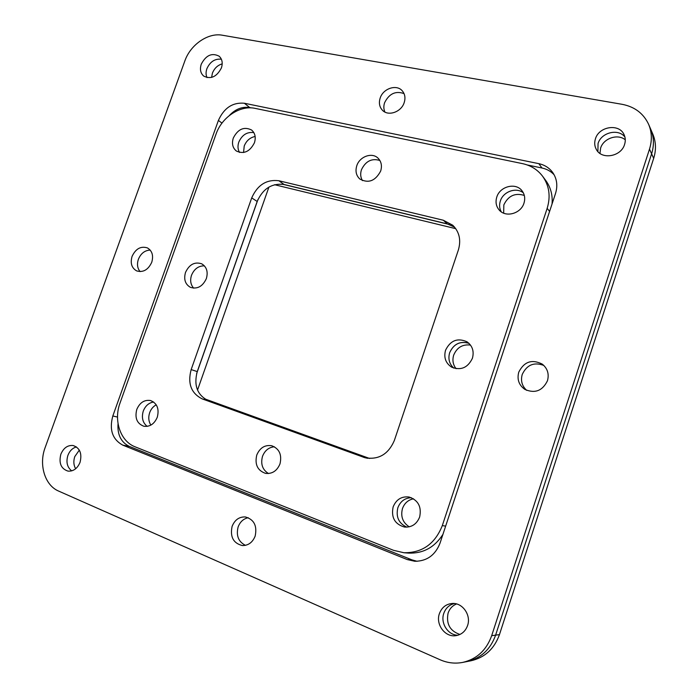 <?xml version="1.0" encoding="UTF-8"?>
<svg xmlns="http://www.w3.org/2000/svg" width="698" height="698" viewBox="0 0 698 698"><rect width="100%" height="100%" fill="white"/><g stroke="black" fill="none" stroke-linecap="round" stroke-linejoin="round"><path stroke-width="1.05" d="M500.344 201.033C499.114 204.915 499.428 208.519 501.277 211.86C499.428 208.519 499.114 204.915 500.344 201.033C503.136 191.592 516.25 186.881 523.36 192.875C516.25 186.881 503.136 191.592 500.344 201.033M496.784 197.072C495.275 202.071 496.112 206.425 499.288 210.124C505.753 217.837 520.917 213.649 523.971 203.162C525.393 198.441 524.713 194.28 521.921 190.659C515.621 182.274 499.881 186.383 496.784 197.072M238.812 142.078C237.521 145.952 237.765 149.407 239.545 152.443C237.765 149.407 237.521 145.952 238.812 142.078C242.101 134.845 247.109 131.695 253.845 132.611C247.109 131.695 242.101 134.845 238.812 142.078M233.298 138.047C231.596 143.614 232.635 147.941 236.395 151.038C243.855 154.433 249.858 151.684 254.421 142.785C256.079 137.358 255.128 133.091 251.559 129.994C244.038 126.347 237.948 129.034 233.298 138.047M143.282 411.07C141.38 417.622 142.68 422.726 147.182 426.373C142.68 422.726 141.38 417.622 143.282 411.07C145.385 405.8 148.84 402.781 153.63 402.004C148.84 402.781 145.385 405.8 143.282 411.07M136.782 409.447C134.635 417.997 136.974 423.59 143.788 426.234C149.852 427.01 154.345 424.009 157.286 417.238C159.38 408.854 157.155 403.296 150.594 400.547C144.399 399.579 139.801 402.545 136.782 409.447M204.401 265.851C198.502 265.798 194.21 268.922 191.522 275.239C189.9 280.378 190.624 284.688 193.678 288.161M185.52 272.386C183.574 279.322 185.206 284.304 190.423 287.349C197.342 289.391 202.647 286.485 206.346 278.624C208.248 271.854 206.713 266.915 201.731 263.818C194.716 261.549 189.315 264.402 185.52 272.386M379.878 160.47C371.737 158.053 365.595 161.142 361.468 169.727C360.168 173.75 360.5 177.388 362.48 180.625M356.791 165.714C355.151 171.158 356.172 175.591 359.845 179.028C368.439 183.653 375.376 181 380.663 171.062C382.242 165.81 381.335 161.482 377.932 158.062C371.886 152.077 359.61 156.588 356.791 165.714M468.873 343.241C460.069 340.807 453.674 343.948 449.669 352.665C447.915 358.842 449.303 363.998 453.822 368.134M445.551 350.23C443.614 357.559 445.656 363.213 451.676 367.183C460.924 370.725 467.835 367.759 472.415 358.275C474.265 351.321 472.467 345.833 467.014 341.802C457.548 337.614 450.385 340.423 445.551 350.23M274.419 446.79C268.809 447.287 264.839 450.472 262.5 456.344C260.476 464.03 262.465 469.763 268.477 473.541M256.759 455.061C254.604 464.458 257.527 470.557 265.537 473.366C272.194 474.073 277.01 470.914 279.985 463.891C282.088 454.756 279.331 448.692 271.697 445.725C264.83 444.722 259.857 447.837 256.759 455.061M397.851 507.743C395.74 516.965 398.759 523.439 406.882 527.165C398.759 523.439 395.74 516.965 397.851 507.743C400.373 501.304 404.884 497.953 411.375 497.709C404.884 497.953 400.373 501.304 397.851 507.743M393.131 506.914C391.002 517.515 394.806 524.233 404.535 527.06C411.707 527.496 416.75 524.146 419.655 517C421.74 506.835 418.233 500.178 409.124 497.028C401.577 496.138 396.246 499.428 393.131 506.914M393.515 550.312L135.089 446.816C120.396 441.302 113.442 420.493 120.012 403.069L216.014 134.182C221.728 117.247 240.156 104.944 255.163 108.382L522.462 163.62C530.855 165.435 537.582 169.666 542.643 176.297C549.282 185.729 550.783 196.417 547.162 208.353L442.305 525.611C435.002 543.908 422.194 552.956 403.898 552.737L393.515 550.312M394.353 440.464L458.368 249.98C461.247 240.112 459.371 231.858 452.74 225.218L443.317 220.236L278.834 180.738C266.54 179.238 257.501 184.953 251.716 197.9L191.165 369.582C187.465 383.56 191.156 393.332 202.228 398.907L365.037 457.757C378.613 460.034 388.385 454.267 394.353 440.464M403.898 552.737L408.566 553.095C423.11 553.645 434.557 547.407 442.925 534.389M552.039 204.008C552.799 195.161 550.713 187.334 545.784 180.529L542.643 176.297M454.607 227.164L447.348 223.901L284.086 184.499C271.88 182.981 262.91 188.643 257.178 201.469L197.255 371.598C193.608 385.453 197.281 395.138 208.283 400.669L367.48 458.263M456.597 603.953C452.479 605.611 449.652 608.656 448.099 613.088C446.005 623.872 449.948 631.001 459.93 634.465M457.897 635.241C447.976 635.232 440.246 623.087 443.788 613.368C445.717 608.063 449.268 604.782 454.45 603.543C449.268 604.782 445.717 608.063 443.788 613.368C440.246 623.087 447.976 635.232 457.897 635.241M255.136 136.476C250.015 137.532 246.377 140.717 244.221 146.03L243.558 152.522M413.513 498.791C408.173 499.881 404.491 503.136 402.467 508.554C400.469 516.468 402.72 522.566 409.237 526.833M79.319 450.131L74.782 456.588C73.316 461.046 73.595 465.104 75.637 468.768M71.693 470.871C67.191 467.267 65.917 462.12 67.88 455.428C69.652 450.891 72.505 448.055 76.44 446.912C72.505 448.055 69.652 450.891 67.88 455.428C65.917 462.12 67.191 467.267 71.693 470.871M625.286 139.818C617.782 133.414 603.43 138.326 600.612 148.133L599.966 153.412M597.898 151.597L598.046 143.561C601.153 132.446 618.402 128.179 624.928 137.07C618.402 128.179 601.153 132.446 598.046 143.561L597.898 151.597M222.2 63.867C217.61 65.237 214.347 68.334 212.41 73.159L211.599 77.426M207.009 77.609C205.805 74.93 205.77 71.964 206.887 68.692C210.107 61.677 214.94 58.519 221.371 59.225C214.94 58.519 210.107 61.677 206.887 68.692C205.77 71.964 205.805 74.93 207.009 77.609M470.504 345.082C462.582 344.105 456.972 347.438 453.7 355.09C452.173 360.159 452.967 364.688 456.082 368.692M524.32 195.431C515.063 192.604 508.24 195.763 503.834 204.907L503.677 213.16M156.239 404.814C153.194 406.463 151.004 409.08 149.669 412.658C148.177 417.273 148.578 421.426 150.873 425.108M499.454 634.613L495.606 635.145L651.609 153.804C654.27 145.245 654 137.096 650.772 129.339L652.831 134.147C656.033 141.834 656.303 149.913 653.668 158.385L499.454 634.613C494.332 648.826 484.857 657.542 471.028 660.77L466.892 661.582C480.861 658.327 490.432 649.515 495.606 635.145C490.432 649.515 480.861 658.327 466.892 661.582L462.669 662.419C455.009 663.859 447.523 662.987 440.211 659.811L58.615 491.078C44.838 485.363 38.634 464.694 45.126 447.619L184.813 61.031C190.397 44.733 208.065 32.44 222.357 35.223L622.136 104.316C634.718 106.768 643.565 113.469 648.669 124.427C651.915 132.254 652.194 140.49 649.498 149.136L491.68 635.686C486.436 650.222 476.769 659.13 462.669 662.419M455.759 228.674L274.55 184.717M268.913 187.09L197.525 390.069M204.627 398.828L369.617 458.473M648.669 124.427L650.772 129.339C654 137.096 654.27 145.245 651.609 153.804L653.668 158.385M449.652 352.708C453.7 343.94 460.139 340.816 468.977 343.346M196.635 373.613L257.937 199.549M282.315 184.167L449.355 224.486M367.968 458.324L206.617 399.971M595.42 138.885C594.242 142.662 594.548 146.179 596.336 149.442C601.641 160.043 621.176 156.692 624.588 144.416C625.678 140.926 625.487 137.637 624.021 134.548C619.1 123.188 598.849 126.399 595.42 138.885M201.277 64.155C199.68 69.207 200.474 73.177 203.676 76.065C210.813 79.572 216.72 76.867 221.388 67.968C222.95 63.021 222.208 59.103 219.163 56.224C211.983 52.516 206.015 55.159 201.277 64.155M60.848 454.241C58.649 463.193 61.049 468.82 68.038 471.124C73.421 471.447 77.426 468.515 80.052 462.329C82.207 453.517 79.904 447.915 73.124 445.516C67.627 445.036 63.535 447.95 60.848 454.241M150.201 250.085C144.809 250.338 140.865 253.409 138.379 259.298C136.808 264.167 137.384 268.276 140.097 271.618M132.07 256.393C130.133 263.172 131.652 268.006 136.642 270.894C143.151 272.735 148.185 269.864 151.745 262.282C153.647 255.625 152.208 250.835 147.418 247.912C140.83 245.871 135.709 248.697 132.07 256.393M404.037 93.593C395.609 90.627 389.126 93.663 384.607 102.711C383.49 106.07 383.603 109.185 384.93 112.064M380.174 98.069C378.682 102.85 379.407 106.881 382.347 110.153C388.062 116.627 401.28 112.142 404.186 102.623C405.625 98.025 404.988 94.099 402.292 90.862C396.647 83.969 383.106 88.454 380.174 98.069M543.821 365.438C534.014 361.826 526.824 364.827 522.244 374.425C520.49 380.724 521.982 386.046 526.72 390.374M518.762 372.147C516.852 379.415 518.911 385.183 524.922 389.44C534.973 393.742 542.494 390.845 547.468 380.742C549.274 373.98 547.546 368.439 542.276 364.138C531.946 358.947 524.111 361.616 518.762 372.147M248.252 517.715C243.471 518.719 240.095 521.799 238.123 526.955C235.985 535.628 238.428 541.753 245.443 545.347M232.102 526.371C229.921 536.902 233.359 543.306 242.415 545.566C248.357 545.566 252.606 542.398 255.163 536.081C257.309 525.795 254.037 519.425 245.347 516.948C239.187 516.703 234.772 519.844 232.102 526.371M439.391 613.664C435.421 624.335 445.054 637.449 455.785 635.677C461.518 634.718 465.453 631.341 467.581 625.539C471.351 615.174 462.521 602.61 452.295 603.465C446.031 604.04 441.729 607.443 439.391 613.664M440.028 543.157L555.512 193.494C557.876 185.764 556.952 178.784 552.755 172.563C549.343 167.904 544.693 164.937 538.83 163.664L244.361 103.243C232.661 102.213 224.006 107.946 218.395 120.44L112.823 415.982C109.097 429.698 112.404 439.408 122.735 445.123L407.292 559.587L414.786 561.271C426.862 561.227 435.273 555.189 440.028 543.157M491.68 635.686L495.606 635.145L651.609 153.804L649.498 149.136M554.142 174.805C550.888 171.307 546.839 169.038 541.988 168.009L527.199 164.946M118.041 423.677C117.255 434.723 121.033 442.305 129.383 446.423L411.933 559.866L417.081 561.297M251.306 107.893L249.753 107.571C242.267 106.384 235.47 109.036 229.345 115.528M445.656 526.118L442.305 525.611M549.596 211.415L547.162 208.353M447.348 223.901L443.317 220.236M363.248 457.19L366.869 458.158M202.228 398.907L208.283 400.669M191.165 369.582L197.255 371.598M251.716 197.9L257.178 201.469M278.834 180.738L284.086 184.499M541.988 168.009L538.83 163.664M407.292 559.587L411.933 559.866M122.735 445.123L129.383 446.423M112.823 415.982L117.526 417.072M218.395 120.44L221.99 123.101M244.361 103.243L249.753 107.571"/></g></svg>
